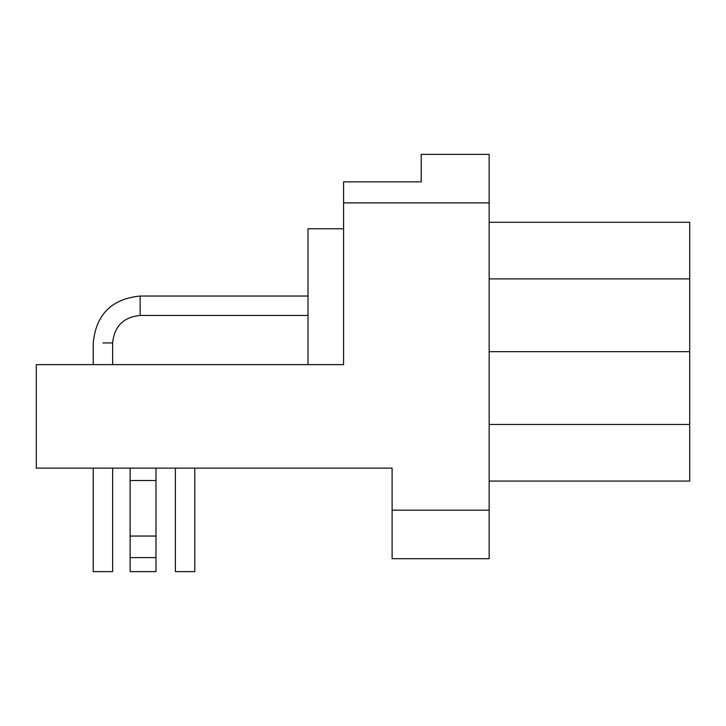<?xml version="1.0" encoding="UTF-8"?>
<svg xmlns="http://www.w3.org/2000/svg" width="726" height="726" viewBox="0 0 726 726"><rect width="100%" height="100%" fill="white"/><g stroke="black" fill="none" stroke-linecap="round" stroke-linejoin="round"><path stroke-width="1.09" d="M489.152 424.456L689.7 424.456L689.7 222.292L489.152 222.292M689.7 351.674L489.152 351.674M489.152 278.902L689.7 278.902M489.152 481.066L689.7 481.066L689.7 424.456M175.393 468.125L175.393 571.634L194.795 571.634L194.795 468.125M93.227 468.125L93.227 571.634L112.639 571.634L112.639 468.125M130.108 468.125L130.108 571.634L155.981 571.634L155.981 468.125M155.981 480.512L130.108 480.512M155.981 536.051L130.108 536.051M36.3 364.615L36.3 468.125L392.113 468.125L392.113 510.178L489.152 510.178L489.152 154.366L421.225 154.366L421.225 181.863L343.589 181.863L343.589 364.615L36.3 364.615L93.227 364.615L93.227 342.944C96.041 314.485 111.677 298.858 140.136 296.045L140.136 315.447C123.474 317.126 114.309 326.292 112.639 342.944L112.639 364.615L308.015 364.615L308.015 228.763L343.589 228.763M489.152 510.178L489.152 558.693L392.113 558.693L392.113 510.178M155.981 557.604L130.108 557.604M343.589 202.881L489.152 202.881M112.639 342.944L102.938 342.944M308.015 296.045L140.136 296.045C111.677 298.858 96.041 314.485 93.227 342.944M308.015 315.447L140.136 315.447"/></g></svg>
